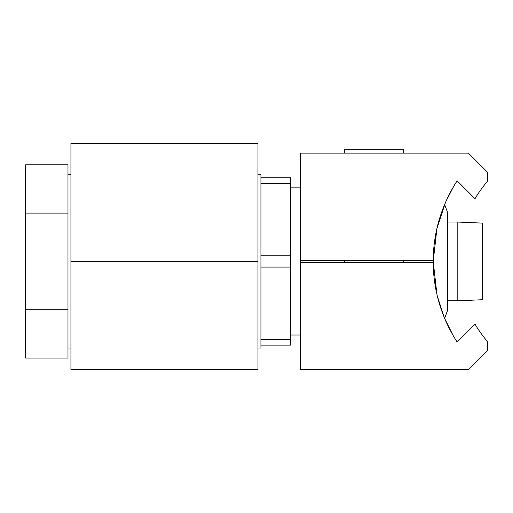 <?xml version="1.0" encoding="UTF-8"?>
<svg xmlns="http://www.w3.org/2000/svg" width="513" height="513" viewBox="0 0 513 513"><rect width="100%" height="100%" fill="white"/><g stroke="black" fill="none" stroke-linecap="round" stroke-linejoin="round"><path stroke-width="0.77" d="M257.975 348.051L260.931 348.051L260.931 345.102L290.461 345.102L290.461 339.433L260.931 339.433L260.931 255.756L290.461 255.756L290.461 177.748L260.931 177.748L260.931 174.792L257.975 174.792M260.931 177.748L260.931 255.756L260.931 183.41L290.461 183.41M67.979 348.051L70.935 348.051M67.979 174.792L70.935 174.792M67.979 177.742L67.979 213.113L25.65 213.113L25.65 164.801L67.979 164.801L67.979 177.742M67.979 213.113L67.979 309.73L25.65 309.73L25.65 213.113M67.979 309.73L67.979 358.042L25.65 358.042L25.65 309.73M344.608 153.137L344.608 149.2L403.673 149.2L403.673 153.137M457.814 261.425L457.814 222.046L447.971 222.046L447.971 300.798L457.814 300.798L457.814 261.425M457.814 300.798L482.425 299.727L482.425 223.117L457.814 222.046M260.931 345.102L260.931 267.087L290.461 267.087L290.461 255.756M290.461 267.087L290.461 339.433M475 198.704A123.056 123.056 0 0 1 487.35 181.448L487.35 172.079L468.407 153.137L300.31 153.137L300.31 260.437L433.209 260.437A147.667 147.667 0 0 1 457.134 180.839L475 198.704M106.377 143.287L257.975 143.287L257.975 369.713L70.935 369.713L70.935 143.287L106.377 143.287M257.975 143.287L70.935 143.287M436.903 294.244L433.209 261.425L436.922 228.516L445.374 202.731M446.002 201.288L453.71 186.36M453.126 187.354L450.222 192.606M448.683 195.613L447.054 198.98M446.938 199.23L446.631 199.91M444.861 203.93L444.707 204.289M300.31 260.437L300.31 262.406L433.209 262.406A147.667 147.667 0 0 1 433.209 260.437M300.31 262.406L300.31 369.713L468.407 369.713L487.35 350.764L487.35 341.395A123.056 123.056 0 0 1 475 324.139L457.134 342.004A147.667 147.667 0 0 1 433.209 262.406M447.971 298.342L447.483 298.342L447.483 310.641L444.624 318.349L445.374 320.125M446.009 321.568L449.016 327.903M453.126 335.489L444.694 318.522M444.046 316.951L437.403 296.373M257.975 261.425L70.935 261.425M344.608 260.437L344.608 262.406M403.673 260.437L403.673 262.406M447.971 224.508L447.483 224.508M300.31 187.835L290.461 187.835M300.31 335.008L290.461 335.008M444.624 204.495L447.483 212.202L447.483 310.641"/></g></svg>

